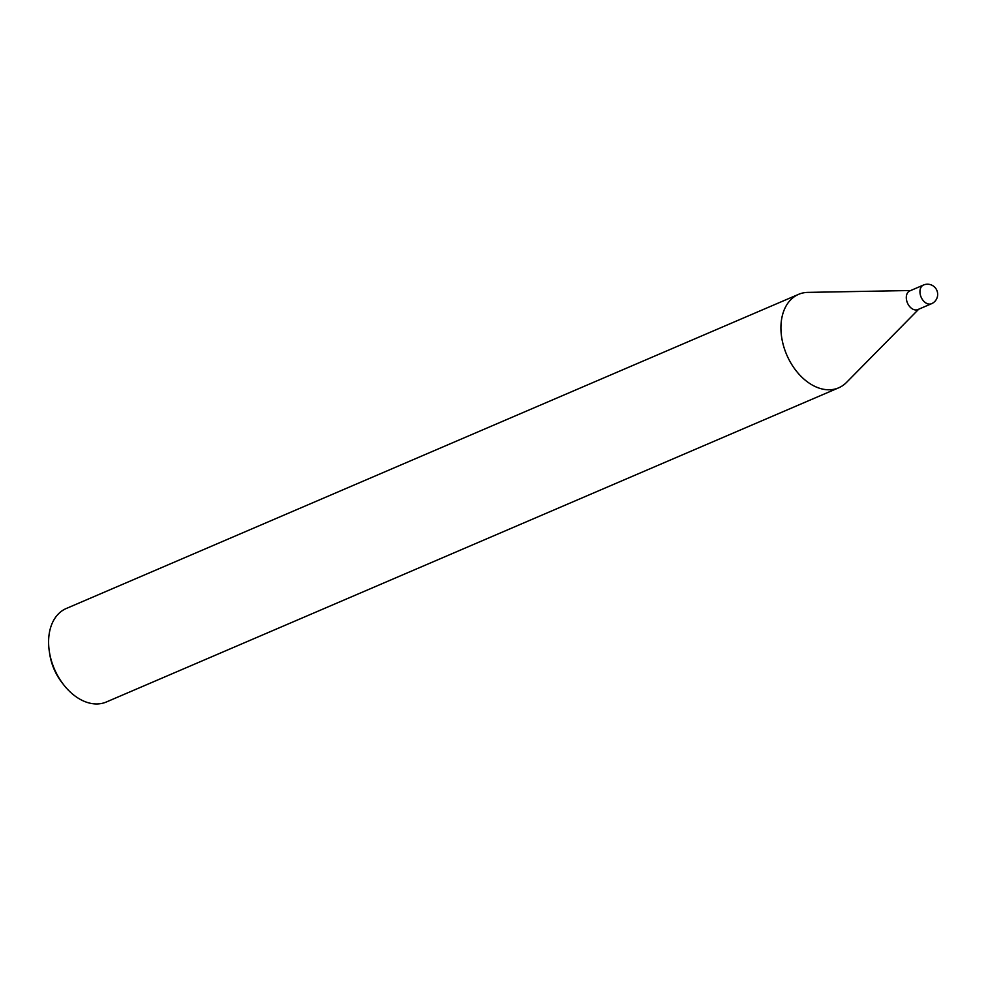 <?xml version="1.0" encoding="UTF-8"?>
<svg xmlns="http://www.w3.org/2000/svg" width="987" height="987" viewBox="0 0 987 987"><rect width="100%" height="100%" fill="white"/><g stroke="black" fill="none" stroke-linecap="round" stroke-linejoin="round"><path stroke-width="1.48" d="M910.705 290.511L807.884 292.386A50.855 34.742 66.8 0 0 781.346 334.975A50.855 34.742 66.8 0 0 819.037 388.088A50.855 34.742 66.8 0 0 838.679 387.817A50.855 34.742 66.8 0 0 846.686 382.24M909.928 290.844A10.166 6.946 66.8 0 0 906.584 300.258A10.166 6.946 66.8 0 0 913.925 309.634A10.166 6.946 66.8 0 0 917.947 309.536M808.143 292.374A50.855 34.742 66.8 0 0 798.582 294.348L66.252 608.51A50.855 34.742 66.8 0 0 49.35 651.593A50.855 34.742 66.8 0 0 63.489 684.546A50.855 34.742 66.8 0 0 86.708 702.263A50.855 34.742 66.8 0 0 106.349 701.991L838.679 387.817M798.582 294.348A50.855 34.742 66.8 0 0 782.457 341.576A50.855 34.742 66.8 0 0 819.037 388.088A50.855 34.742 66.8 0 0 846.513 382.425L918.724 309.202M49.35 651.593L49.769 654.332A43.231 29.536 66.8 0 0 61.786 682.35L63.489 684.546M923.474 285.033L909.829 290.894A10.166 6.946 66.8 0 0 906.609 300.332A10.166 6.946 66.8 0 0 913.925 309.634A10.166 6.946 66.8 0 0 917.848 309.585L931.494 303.725A10.166 10.166 0 0 0 930.741 284.737A10.166 10.166 0 0 0 923.474 285.033L923.474 285.033A10.166 6.946 66.8 0 0 920.254 294.484A10.166 6.946 66.8 0 0 927.57 303.774A10.166 6.946 66.8 0 0 931.494 303.725"/></g></svg>
